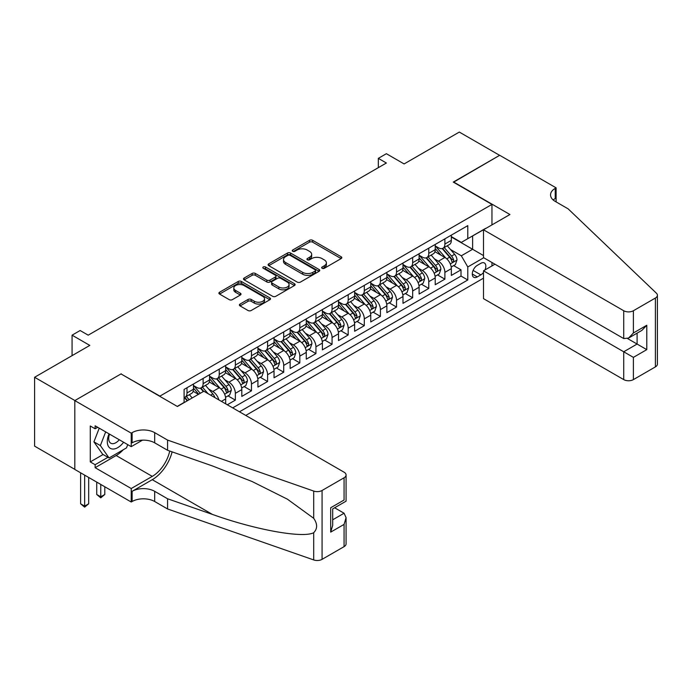 <?xml version="1.0" encoding="UTF-8"?>
<svg xmlns="http://www.w3.org/2000/svg" width="692" height="692" viewBox="0 0 692 692"><rect width="100%" height="100%" fill="white"/><g stroke="black" fill="none" stroke-linecap="round" stroke-linejoin="round"><path stroke-width="1.04" d="M322.117 268.288A1.566 0.908 0 0 0 324.332 268.288L341.139 258.583A2.24 1.289 0 0 0 341.796 257.666A2.24 1.289 0 0 0 341.139 256.749L312.663 240.314A2.24 1.289 0 0 0 309.497 240.314L292.69 250.02A1.566 0.908 0 0 0 292.232 250.66A1.566 0.908 0 0 0 292.69 251.291A1.566 0.908 0 0 0 294.904 251.291L297.076 250.037A7.162 4.135 0 0 1 307.205 250.037L309.575 251.412A7.162 4.135 0 0 1 311.677 254.336A7.162 4.135 0 0 1 309.575 257.26L307.404 258.514A1.566 0.908 0 0 0 306.945 259.154A1.566 0.908 0 0 0 307.404 259.794A1.566 0.908 0 0 0 309.618 259.794L311.789 258.531A7.162 4.135 0 0 1 321.918 258.531L324.288 259.907A7.162 4.135 0 0 1 326.39 262.83A7.162 4.135 0 0 1 324.288 265.754L322.117 267.008A1.566 0.908 0 0 0 321.659 267.648A1.566 0.908 0 0 0 322.117 268.288L322.117 267.008M240.046 304.065A2.24 1.289 0 0 0 239.389 304.982A2.24 1.289 0 0 0 240.046 305.899L248.03 310.509A2.24 1.289 0 0 0 251.196 310.509L269.863 299.731A2.24 1.289 0 0 0 270.52 298.814A2.24 1.289 0 0 0 269.863 297.906L241.387 281.462A2.24 1.289 0 0 0 238.221 281.462L219.554 292.24A2.24 1.289 0 0 0 218.897 293.157A2.24 1.289 0 0 0 219.554 294.065L229.208 299.636A2.24 1.289 0 0 0 232.374 299.636L240.358 295.026A2.24 1.289 0 0 0 241.015 294.109A2.24 1.289 0 0 0 240.358 293.2L235.574 290.432A5.986 3.451 0 0 1 233.818 287.993A5.986 3.451 0 0 1 237.512 284.801A5.986 3.451 0 0 1 244.034 285.545L262.787 296.375A5.986 3.451 0 0 1 264.543 298.814A5.986 3.451 0 0 1 260.841 302.006A5.986 3.451 0 0 1 254.319 301.262L251.196 299.454A2.24 1.289 0 0 0 248.03 299.454L240.046 304.065L240.046 305.899M121.238 374.069L159.921 396.118L491.96 204.417L453.277 182.083L499.615 155.328L459.315 132.068L404.111 163.943L386.378 153.702L378.325 158.356L386.378 163.009L88.195 335.17L80.134 330.517L72.072 335.17L72.072 355.636M121.238 373.784L74.892 400.538L34.6 377.278L89.804 345.403L72.072 335.17M297.24 282.102A2.24 1.289 0 0 0 300.397 282.102L319.073 271.325A2.24 1.289 0 0 0 319.721 270.408A2.24 1.289 0 0 0 319.073 269.499L290.588 253.056A2.24 1.289 0 0 0 287.431 253.056L268.755 263.834A2.24 1.289 0 0 0 268.107 264.742A2.24 1.289 0 0 0 268.755 265.659L297.24 282.102M263.929 268.626A1.566 0.908 0 0 1 265.512 268.842L265.512 266.982L294.472 283.703A2.24 1.289 0 0 1 295.121 284.611A2.24 1.289 0 0 1 294.472 285.528L275.797 296.306A2.24 1.289 0 0 1 272.631 296.306L244.155 279.862L244.155 278.037A2.24 1.289 0 0 0 243.498 278.945A2.24 1.289 0 0 0 244.155 279.862M244.155 278.037L252.148 273.427A2.24 1.289 0 0 1 255.313 273.427L266.861 280.087A2.24 1.289 0 0 0 270.027 280.087L275.321 277.034A2.24 1.289 0 0 0 275.978 276.117A2.24 1.289 0 0 0 275.321 275.208L263.297 268.262A1.566 0.908 0 0 1 262.839 267.622A1.566 0.908 0 0 1 263.808 266.783A1.566 0.908 0 0 1 265.512 266.982M74.814 469.358L34.6 446.141L34.6 377.278M227.296 404.777L235.358 400.123L228.023 395.885M224.857 379.822L228.905 382.166A9.117 5.268 60 0 1 235.358 393.333L241.802 389.605L241.802 396.404L251.473 390.816L244.138 386.586M240.98 370.523L245.029 372.858A9.117 5.268 60 0 1 251.473 384.025L257.917 380.297L257.917 387.096L267.588 381.508L260.253 377.278M257.095 361.215L261.143 363.551A9.117 5.268 60 0 1 267.588 374.718L274.041 370.998L274.041 377.789L283.711 372.201L276.376 367.971M273.21 351.908L277.258 354.243A9.117 5.268 60 0 1 283.711 365.411L290.156 361.691L290.156 368.481L299.826 362.902L292.491 358.664M289.334 342.601L293.382 344.936A9.117 5.268 60 0 1 299.826 356.103L306.271 352.384L306.271 359.174L315.941 353.595L308.615 349.356M305.449 333.293L309.497 335.629A9.117 5.268 60 0 1 315.941 346.796L322.394 343.076L322.394 349.875L332.065 344.287L324.73 340.057M321.572 323.994L325.612 326.33A9.117 5.268 60 0 1 332.065 337.497L338.509 333.769L338.509 340.568L348.18 334.98L340.845 330.75M337.687 314.687L341.736 317.022A9.117 5.268 60 0 1 348.18 328.19L354.633 324.47L354.633 331.26L364.303 325.673L356.968 321.443M353.802 305.38L357.851 307.715A9.117 5.268 60 0 1 364.303 318.882L370.748 315.163L370.748 321.953L380.418 316.374L373.083 312.135M369.926 296.072L373.974 298.408A9.117 5.268 60 0 1 380.418 309.575L386.863 305.855L386.863 312.646L396.533 307.066L389.207 302.828M386.041 286.765L390.089 289.1A9.117 5.268 60 0 1 396.533 300.267L402.986 296.548L402.986 303.338L412.657 297.759L405.322 293.52M402.164 277.457L406.204 279.802A9.117 5.268 60 0 1 412.657 290.969L419.101 287.241L419.101 294.039L428.772 288.452L421.437 284.222M418.279 268.159L422.328 270.494A9.117 5.268 60 0 1 428.772 281.661L435.225 277.933L435.225 284.732L444.895 279.144L444.895 272.354A9.117 5.268 -120 0 0 438.443 261.187L434.394 258.851M437.56 274.914L444.895 279.144M198.44 394.353L193.146 391.3M225.678 403.843L225.678 398.912A9.117 5.268 -120 0 0 219.234 387.745L209.269 381.993M218.854 399.907A9.117 5.268 60 0 0 212.79 391.464L208.742 389.129M241.802 389.605A9.117 5.268 -120 0 0 235.358 378.438L225.384 372.685M257.917 380.297A9.117 5.268 -120 0 0 251.473 369.13L241.508 363.378M274.041 370.998A9.117 5.268 -120 0 0 267.588 359.831L257.623 354.07M290.156 361.691A9.117 5.268 -120 0 0 283.711 350.524L273.738 344.763M306.271 352.384A9.117 5.268 -120 0 0 299.826 341.217L289.862 335.464M322.394 343.076A9.117 5.268 -120 0 0 315.941 331.909L305.976 326.157M338.509 333.769A9.117 5.268 -120 0 0 332.065 322.602L322.091 316.85M354.633 324.47A9.117 5.268 -120 0 0 348.18 313.303L338.215 307.542M370.748 315.163A9.117 5.268 -120 0 0 364.303 303.996L354.33 298.235M386.863 305.855A9.117 5.268 -120 0 0 380.418 294.688L370.454 288.936M402.986 296.548A9.117 5.268 -120 0 0 396.533 285.381L386.568 279.629M419.101 287.241A9.117 5.268 -120 0 0 412.657 276.073L402.683 270.321M435.225 277.933A9.117 5.268 -120 0 0 428.772 266.766L418.807 261.014M484.962 269.975A7.067 4.083 120 0 0 484.365 262.977A7.067 4.083 120 0 0 480.836 263.323L477.29 265.373A7.067 4.083 120 0 0 472.671 271.601A7.067 4.083 120 0 0 473.761 277.267A7.067 4.083 120 0 0 477.29 276.912L480.836 274.862A7.067 4.083 120 0 0 483.492 272.449M245.747 415.434L483.492 278.167M491.96 204.417L491.96 224.891M491.96 262.493L491.96 265.936M239.467 411.801L467.783 279.983L467.783 266.956L461.33 255.789L450.518 249.544M177.247 406.403L184.098 402.45L184.098 389.423L467.783 225.635L467.783 238.662L485.507 228.62M483.734 257.744L467.783 266.956M193.449 385.513L196.666 387.373A9.117 5.268 60 0 0 201.225 387.823L207.678 384.103A9.117 5.268 -120 0 0 209.564 379.925L209.564 374.718M209.564 376.206L212.79 378.066A9.117 5.268 60 0 0 217.349 378.515L223.793 374.796A9.117 5.268 -120 0 0 225.678 370.627L225.678 365.411M225.678 366.898L228.905 368.758A9.117 5.268 60 0 0 233.463 369.217L239.916 365.488A9.117 5.268 -120 0 0 241.802 361.319L241.802 356.103M241.802 357.591L245.029 359.459A9.117 5.268 60 0 0 249.587 359.909L256.031 356.181A9.117 5.268 -120 0 0 257.917 352.012L257.917 346.796M257.917 348.292L261.143 350.152A9.117 5.268 60 0 0 265.702 350.602L272.146 346.882A9.117 5.268 -120 0 0 274.041 342.704L274.041 337.497M274.041 338.985L277.258 340.845A9.117 5.268 60 0 0 281.817 341.294L288.27 337.575A9.117 5.268 -120 0 0 290.156 333.397L290.156 328.19M290.156 329.677L293.382 331.537A9.117 5.268 60 0 0 297.941 331.987L304.385 328.267A9.117 5.268 -120 0 0 306.271 324.09L306.271 318.882M306.271 320.37L309.497 322.23A9.117 5.268 60 0 0 314.056 322.68L320.5 318.96A9.117 5.268 -120 0 0 322.394 314.791L322.394 309.575M322.394 311.063L325.612 312.922A9.117 5.268 60 0 0 330.179 313.381L336.623 309.653A9.117 5.268 -120 0 0 338.509 305.483L338.509 300.267M338.509 301.755L341.736 303.624A9.117 5.268 60 0 0 346.294 304.073L352.738 300.354A9.117 5.268 -120 0 0 354.633 296.176L354.633 290.969M354.633 292.457L357.851 294.316A9.117 5.268 60 0 0 362.409 294.766L368.862 291.047A9.117 5.268 -120 0 0 370.748 286.869L370.748 281.661M370.748 283.149L373.974 285.009A9.117 5.268 60 0 0 378.533 285.459L384.977 281.739A9.117 5.268 -120 0 0 386.863 277.561L386.863 272.354M386.863 273.842L390.089 275.701A9.117 5.268 60 0 0 394.648 276.151L401.092 272.432A9.117 5.268 -120 0 0 402.986 268.262L402.986 263.047M402.986 264.534L406.204 266.394A9.117 5.268 60 0 0 410.763 266.853L417.215 263.124A9.117 5.268 -120 0 0 419.101 258.955L419.101 253.739M419.101 255.227L422.328 257.095A9.117 5.268 60 0 0 426.886 257.545L433.33 253.817A9.117 5.268 -120 0 0 435.225 249.648L435.225 244.432M232.694 407.891L461.01 276.073L461.01 269.837L451.34 275.425L451.34 268.634A9.117 5.268 -120 0 0 444.895 257.467L434.922 251.706M435.225 245.928L438.443 247.788A9.117 5.268 -120 0 0 443.001 248.238A9.117 5.268 -120 0 0 444.895 244.06L444.895 238.852M443.001 248.238L449.454 244.518A9.117 5.268 -120 0 0 451.34 240.34L451.34 235.133M186.996 387.745L186.996 392.952A9.117 5.268 60 0 1 185.11 397.13A9.117 5.268 60 0 1 184.098 397.502M185.11 397.13L191.554 393.411A9.117 5.268 -120 0 0 193.449 389.233L193.449 384.025M203.119 378.438L203.119 383.653A9.117 5.268 60 0 1 201.225 387.823M219.234 369.13L219.234 374.346A9.117 5.268 60 0 1 217.349 378.515M235.358 359.831L235.358 365.039A9.117 5.268 60 0 1 233.463 369.217M251.473 350.524L251.473 355.731A9.117 5.268 60 0 1 249.587 359.909M267.588 341.217L267.588 346.424A9.117 5.268 60 0 1 265.702 350.602M283.711 331.909L283.711 337.125A9.117 5.268 60 0 1 281.817 341.294M299.826 322.602L299.826 327.818A9.117 5.268 60 0 1 297.941 331.987M315.941 313.294L315.941 318.51A9.117 5.268 60 0 1 314.056 322.68M332.065 303.996L332.065 309.203A9.117 5.268 60 0 1 330.179 313.381M348.18 294.688L348.18 299.895A9.117 5.268 60 0 1 346.294 304.073M364.303 285.381L364.303 290.588A9.117 5.268 60 0 1 362.409 294.766M380.418 276.073L380.418 281.289A9.117 5.268 60 0 1 378.533 285.459M396.533 266.766L396.533 271.982A9.117 5.268 60 0 1 394.648 276.151M412.657 257.467L412.657 262.675A9.117 5.268 60 0 1 410.763 266.853M428.772 248.16L428.772 253.367A9.117 5.268 60 0 1 426.886 257.545M428.772 281.661L428.772 288.452M412.657 290.969L412.657 297.759M396.533 300.267L396.533 307.066M380.418 309.575L380.418 316.374M364.303 318.882L364.303 325.673M348.18 328.19L348.18 334.98M332.065 337.497L332.065 344.287M315.941 346.796L315.941 353.595M299.826 356.103L299.826 362.902M283.711 365.411L283.711 372.201M267.588 374.718L267.588 381.508M251.473 384.025L251.473 390.816M235.358 393.333L235.358 400.123M461.33 255.789L472.619 249.276L472.619 235.877L485.507 228.429M451.34 236.993L483.492 255.556M451.34 236.621L461.33 242.39L467.783 238.662M378.325 158.356L378.325 167.663M453.675 265.607L461.01 269.837M461.01 276.073L467.783 279.983M322.74 268.505L324.288 267.614A7.162 4.135 0 0 0 326.39 264.69L326.39 262.83M311.677 254.336L311.677 256.196A7.162 4.135 0 0 1 309.575 259.119L308.026 260.01M341.113 258.6L312.663 242.174A2.24 1.289 0 0 0 309.497 242.174L293.313 251.516M319.038 271.342L290.588 254.915A2.24 1.289 0 0 0 287.431 254.915L268.79 265.676M315.111 271.048A1.566 0.908 0 0 0 315.569 270.408A1.566 0.908 0 0 0 315.111 269.768L290.121 255.339A1.566 0.908 0 0 0 287.898 255.339L285.606 256.663A7.162 4.135 0 0 0 283.512 259.587A7.162 4.135 0 0 0 285.606 262.51L302.698 272.371A7.162 4.135 0 0 0 312.819 272.371L315.111 271.048L315.111 272.907A1.566 0.908 0 0 0 315.569 272.267L315.569 270.408M283.512 259.587L283.512 261.446A7.162 4.135 0 0 0 285.606 264.37L285.606 262.51M315.111 272.907L312.819 274.231A7.162 4.135 0 0 1 302.698 274.231L285.606 264.37M244.19 279.879L252.148 275.286L252.148 273.427M275.978 276.117L275.978 277.976A2.24 1.289 0 0 1 275.321 278.893L270.027 281.955A2.24 1.289 0 0 1 266.861 281.955L255.313 275.286A2.24 1.289 0 0 0 252.148 275.286M265.512 268.842L294.437 285.545M278.841 287.007A5.986 3.451 0 0 0 285.363 287.76A5.986 3.451 0 0 0 289.066 284.568A5.986 3.451 0 0 0 287.31 282.12L280.701 278.314A2.24 1.289 0 0 0 277.535 278.314L272.241 281.367A2.24 1.289 0 0 0 271.584 282.284A2.24 1.289 0 0 0 272.241 283.201L278.841 287.007L278.841 288.875A5.986 3.451 0 0 0 285.363 289.619A5.986 3.451 0 0 0 289.066 286.427L289.066 284.568M271.584 282.284L271.584 284.144A2.24 1.289 0 0 0 272.241 285.061L272.241 283.201M278.841 288.875L272.241 285.061M264.543 298.814L264.543 300.674A5.986 3.451 0 0 1 260.841 303.866A5.986 3.451 0 0 1 254.319 303.122L251.196 301.314A2.24 1.289 0 0 0 248.03 301.314L240.072 305.916M233.818 287.993L233.818 289.853A5.986 3.451 0 0 0 235.574 292.301L235.574 290.432M240.332 295.043L235.574 292.301M269.837 299.748L241.387 283.322A2.24 1.289 0 0 0 238.221 283.322L219.58 294.083M451.201 267.034L455.371 264.629L456.979 259.976A6.038 3.486 -120 0 0 454.627 254.301L447.266 245.781M445.786 258.055L437.05 247.944A17.438 10.069 -120 0 0 435.225 246.023M440.994 255.218L436.116 249.561A14.471 8.356 -120 0 0 435.225 248.584M442.179 248.566L449.627 257.19A6.038 3.486 60 0 1 451.781 261.351C452.689 262.562 453.338 262.19 453.718 260.235A6.038 3.486 -120 0 0 451.565 256.075L444.203 247.546M442.62 248.428L450.622 257.692A3.079 1.773 60 0 1 451.4 258.894L453.718 260.235M451.781 261.351L452.222 262.069M109.059 433.849A14.817 8.555 120 0 0 112.528 449.03A14.817 8.555 120 0 0 123.583 442.24M109.552 434.135A10.146 5.856 120 0 0 110.789 443.217A10.146 5.856 120 0 0 112.277 443.676A10.146 5.856 120 0 0 119.275 439.749M127.743 444.636L126.472 447.906L109.068 457.957L102.624 454.237L93.922 441.859L99.233 428.175M109.068 457.957L100.366 445.579L105.677 431.894M93.922 441.859L100.366 445.579M494.936 264.214L483.492 270.814L483.492 298.641L623.726 379.605L623.726 351.778L637.098 344.054L637.098 333.155M483.492 270.814L633.396 357.366L633.396 379.605L655.393 366.898L655.393 298.036A6.842 3.944 0 0 0 657.4 295.242A6.842 3.944 0 0 0 656.414 293.2L568.115 208.837L555.218 201.398A15.959 9.212 180 0 1 550.547 194.885A15.959 9.212 180 0 1 555.218 188.371L556.108 187.852L499.693 155.285L453.511 182.23M453.511 181.944L509.926 214.52L483.492 229.779L623.726 310.743A6.842 3.944 0 0 0 633.396 310.743L655.393 298.036M556.108 187.852L556.108 201.346L555.624 201.631M483.492 229.779L483.492 257.606L623.726 338.561L623.726 310.743M657.4 295.242L657.4 364.113A6.842 3.944 180 0 1 655.393 366.898M633.396 379.605A6.842 3.944 180 0 1 623.726 379.605M553.211 199.979A15.959 9.212 180 0 1 555.218 198.561L555.218 188.371M627.592 338.561L646.778 349.642L633.396 357.366M633.396 310.743L633.396 332.982L628.561 338.085L623.726 338.561M633.396 332.982L646.778 325.257L641.934 330.361L628.561 338.085M203.846 391.231L344.071 472.195A6.842 3.944 -0 0 1 346.078 474.989A6.842 3.944 -0 0 1 344.071 477.783L322.074 490.481L322.074 559.344A6.842 3.944 180 0 1 313.701 559.932L167.576 508.957L154.679 501.51A15.959 9.212 -0 0 0 132.12 501.51L131.229 502.02L74.814 469.453L74.814 400.59L120.996 373.922L177.411 406.498L203.846 391.231M167.576 508.957L167.576 498.768L212.383 514.398C255.21 529.83 303.044 538.471 313.701 532.702C317.576 528.723 317.576 523.922 313.701 518.299L287.405 499.183L252.044 481.502L212.383 465.915L167.576 450.284L154.679 442.837A15.959 9.212 -0 0 0 132.12 442.837L132.12 432.647L131.229 433.157L74.814 400.59M167.576 450.284L167.576 440.086L154.679 432.647A15.959 9.212 -0 0 0 132.12 432.647M212.383 514.398L152.266 479.686L132.12 491.32A15.959 9.212 -0 0 1 154.679 491.32L167.576 498.768M344.071 546.645L344.071 524.398L346.078 517.659L346.078 543.851A6.842 3.944 180 0 1 344.071 546.645L322.074 559.344M313.701 518.299L313.701 491.069L167.576 440.086M123.263 449.757A25.647 14.809 -60 0 1 116.161 455.535L95.124 467.68L95.124 464.704L107.943 457.308M97.702 427.293L95.124 428.78L90.289 425.995L90.289 461.91L95.124 464.704M95.124 428.78L95.124 425.805L131.229 446.651L131.229 433.157M131.229 502.02L131.229 488.526L152.266 476.381A25.647 14.809 120 0 0 169.722 451.028M95.124 467.68L131.229 488.526M334.634 507.781L344.071 513.23L346.078 517.659M152.266 479.686A29.687 17.144 120 0 0 172.118 451.867M142.483 440.155L131.229 446.651M313.701 491.069A6.842 3.944 -0 0 0 322.074 490.481M90.289 461.91L103.108 454.514M344.071 524.398L330.69 532.122L332.696 525.384L332.696 508.897L346.078 501.172L346.078 474.989M330.69 532.122L330.69 507.746C333.302 509.251 333.302 509.251 330.69 507.746L344.071 500.022C346.683 501.527 346.683 501.527 344.071 500.022L344.071 477.783M435.086 276.342L439.247 273.937L440.865 269.283A6.038 3.486 -120 0 0 438.512 263.609L431.142 255.08M429.671 267.363L420.935 257.251A17.438 10.069 -120 0 0 419.101 255.331M424.879 264.526L419.992 258.869A14.471 8.356 -120 0 0 419.101 257.891M426.064 257.874L433.512 266.498A6.038 3.486 60 0 1 435.666 270.659C436.574 271.87 437.223 271.498 437.603 269.543A6.038 3.486 -120 0 0 435.45 265.382L428.08 256.853M426.506 257.727L434.507 267A3.079 1.773 60 0 1 435.285 268.202L437.603 269.543M435.666 270.659L436.107 271.376M418.963 285.649L423.132 283.244L424.741 278.591A6.038 3.486 -120 0 0 422.388 272.916L415.027 264.387M413.548 276.662L404.82 266.55A17.438 10.069 -120 0 0 402.986 264.638M408.764 273.824L403.877 268.167A14.471 8.356 -120 0 0 402.986 267.198M409.949 267.173L417.397 275.797A6.038 3.486 60 0 1 419.551 279.966C420.459 281.177 421.099 280.805 421.48 278.841A6.038 3.486 -120 0 0 419.326 274.681L411.965 266.161M410.382 267.034L418.383 276.307A3.079 1.773 60 0 1 419.162 277.509L421.48 278.841M419.551 279.966L419.983 280.675M402.848 294.948L407.017 292.543L408.626 287.889A6.038 3.486 -120 0 0 406.273 282.224L398.912 273.695M397.433 285.969L388.696 275.857A17.438 10.069 -120 0 0 386.863 273.945M392.641 283.132L387.754 277.475A14.471 8.356 -120 0 0 386.863 276.506M393.826 276.48L401.273 285.104A6.038 3.486 60 0 1 403.427 289.265C404.336 290.484 404.984 290.112 405.365 288.149A6.038 3.486 -120 0 0 403.211 283.988L395.841 275.459M394.267 276.342L402.268 285.606A3.079 1.773 60 0 1 403.047 286.808L405.365 288.149M403.427 289.265L403.868 289.983M386.733 304.255L390.893 301.85L392.502 297.197A6.038 3.486 -120 0 0 390.158 291.531L382.788 283.002M381.318 295.276L372.581 285.165A17.438 10.069 -120 0 0 370.748 283.244M376.526 292.439L371.639 286.782A14.471 8.356 -120 0 0 370.748 285.813M377.711 285.787L385.159 294.411A6.038 3.486 60 0 1 387.312 298.572C388.221 299.792 388.861 299.42 389.241 297.456A6.038 3.486 -120 0 0 387.087 293.296L379.726 284.767M378.143 285.649L386.153 294.913A3.079 1.773 60 0 1 386.923 296.115L389.241 297.456M387.312 298.572L387.754 299.29M370.609 313.562L374.779 311.158L376.387 306.504A6.038 3.486 -120 0 0 374.035 300.83L366.673 292.309M365.194 304.584L356.458 294.472A17.438 10.069 -120 0 0 354.633 292.552M360.402 301.747L355.524 296.089A14.471 8.356 -120 0 0 354.633 295.121M361.587 295.095L369.035 303.719A6.038 3.486 60 0 1 371.189 307.879C372.097 309.09 372.746 308.718 373.126 306.764A6.038 3.486 -120 0 0 370.973 302.603L363.611 294.074M362.028 294.956L370.03 304.221A3.079 1.773 60 0 1 370.808 305.423L373.126 306.764M371.189 307.879L371.63 308.597M354.494 322.87L358.655 320.465L360.272 315.812A6.038 3.486 -120 0 0 357.92 310.137L350.55 301.617M349.079 313.891L340.343 303.779A17.438 10.069 -120 0 0 338.509 301.859M344.287 311.054L339.4 305.397A14.471 8.356 -120 0 0 338.509 304.419M345.472 304.402L352.92 313.026A6.038 3.486 60 0 1 355.074 317.187C355.982 318.398 356.631 318.026 357.011 316.071A6.038 3.486 -120 0 0 354.858 311.91L347.488 303.381M345.913 304.255L353.915 313.528A3.079 1.773 60 0 1 354.693 314.73L357.011 316.071M355.074 317.187L355.515 317.905M338.379 332.177L342.54 329.773L344.149 325.119A6.038 3.486 -120 0 0 341.796 319.445L334.435 310.916M332.956 323.19L324.228 313.078A17.438 10.069 -120 0 0 322.394 311.166M328.172 320.353L323.285 314.704A14.471 8.356 -120 0 0 322.394 313.727M329.357 313.71L336.805 322.334A6.038 3.486 60 0 1 338.959 326.494C339.867 327.705 340.507 327.333 340.888 325.378A6.038 3.486 -120 0 0 338.734 321.209L331.373 312.689M329.79 313.562L337.8 322.835A3.079 1.773 60 0 1 338.57 324.038L340.888 325.378M338.959 326.494L339.4 327.204M322.256 341.485L326.425 339.08L328.034 334.426A6.038 3.486 -120 0 0 325.681 328.752L318.32 320.223M316.841 332.497L308.104 322.385A17.438 10.069 -120 0 0 306.271 320.474M312.049 329.66L307.17 324.003A14.471 8.356 -120 0 0 306.271 323.034M313.234 323.008L320.681 331.632A6.038 3.486 60 0 1 322.835 335.793C323.744 337.013 324.392 336.641 324.773 334.677A6.038 3.486 -120 0 0 322.619 330.517L315.258 321.996M313.675 322.87L321.676 332.134A3.079 1.773 60 0 1 322.455 333.345L324.773 334.677M322.835 335.793L323.276 336.511M306.141 350.783L310.301 348.379L311.919 343.725A6.038 3.486 -120 0 0 309.566 338.059L302.196 329.53M300.726 341.805L291.989 331.693A17.438 10.069 -120 0 0 290.156 329.773M295.934 338.968L291.047 333.31A14.471 8.356 -120 0 0 290.156 332.342M297.119 332.316L304.567 340.94A6.038 3.486 60 0 1 306.72 345.1C307.629 346.32 308.269 345.948 308.658 343.985A6.038 3.486 -120 0 0 306.504 339.824L299.134 331.295M297.551 332.177L305.561 341.441A3.079 1.773 60 0 1 306.331 342.644L308.658 343.985M306.72 345.1L307.161 345.818M290.017 360.091L294.187 357.686L295.795 353.032A6.038 3.486 -120 0 0 293.443 347.367L286.081 338.838M284.602 351.112L275.874 341A17.438 10.069 -120 0 0 274.041 339.08M279.81 348.275L274.932 342.618A14.471 8.356 -120 0 0 274.041 341.649M280.995 341.623L288.452 350.247A6.038 3.486 60 0 1 290.605 354.408C291.505 355.627 292.154 355.247 292.534 353.292A6.038 3.486 -120 0 0 290.38 349.131L283.019 340.602M281.436 341.485L289.438 350.749A3.079 1.773 60 0 1 290.216 351.951L292.534 353.292M290.605 354.408L291.038 355.126M273.902 369.398L278.063 366.994L279.68 362.34A6.038 3.486 -120 0 0 277.328 356.665L269.958 348.145M268.487 360.42L259.751 350.308A17.438 10.069 -120 0 0 257.917 348.387M263.695 357.582L258.808 351.925A14.471 8.356 -120 0 0 257.917 350.948M264.88 350.93L272.328 359.555A6.038 3.486 60 0 1 274.482 363.715C275.39 364.926 276.039 364.554 276.419 362.599A6.038 3.486 -120 0 0 274.266 358.439L266.896 349.91M265.321 350.792L273.323 360.056A3.079 1.773 60 0 1 274.101 361.259L276.419 362.599M274.482 363.715L274.923 364.433M257.787 378.706L261.948 376.301L263.557 371.647A6.038 3.486 -120 0 0 261.204 365.973L253.843 357.444M252.364 369.727L243.636 359.615A17.438 10.069 -120 0 0 241.802 357.695M247.58 366.89L242.693 361.233A14.471 8.356 -120 0 0 241.802 360.255M248.765 360.238L256.213 368.862A6.038 3.486 60 0 1 258.367 373.023C259.275 374.234 259.915 373.862 260.296 371.907A6.038 3.486 -120 0 0 258.142 367.746L250.781 359.217M249.198 360.091L257.208 369.364A3.079 1.773 60 0 1 257.978 370.566L260.296 371.907M258.367 373.023L258.808 373.741M241.664 388.013L245.833 385.608L247.442 380.955A6.038 3.486 -120 0 0 245.089 375.28L237.728 366.751M236.249 379.026L227.512 368.914A17.438 10.069 -120 0 0 225.678 367.002M231.457 376.188L226.578 370.531A14.471 8.356 -120 0 0 225.678 369.563M232.642 369.537L240.089 378.161A6.038 3.486 60 0 1 242.243 382.33C243.152 383.541 243.8 383.169 244.181 381.205A6.038 3.486 -120 0 0 242.027 377.045L234.666 368.525M233.083 369.398L241.084 378.662A3.079 1.773 60 0 1 241.863 379.873L244.181 381.205M242.243 382.33L242.684 383.039M225.549 397.312L229.709 394.907L231.327 390.253A6.038 3.486 -120 0 0 228.974 384.588L221.604 376.059M220.134 388.333L211.397 378.221A17.438 10.069 -120 0 0 209.564 376.31M215.342 385.496L210.454 379.839A14.471 8.356 -120 0 0 209.564 378.87M216.527 378.844L223.974 387.468A6.038 3.486 60 0 1 226.128 391.629C227.037 392.848 227.677 392.476 228.066 390.513A6.038 3.486 -120 0 0 225.912 386.352L218.542 377.823M216.959 378.706L224.969 387.97A3.079 1.773 60 0 1 225.739 389.172L228.066 390.513M226.128 391.629L226.569 392.347M214.892 397.615A6.038 3.486 -120 0 0 212.851 393.895L205.489 385.366M200.265 393.298L195.282 387.529A17.438 10.069 -120 0 0 193.449 385.608M198.699 394.198L194.34 389.146A14.471 8.356 -120 0 0 193.449 388.177M208.084 393.679L202.427 387.131M200.844 388.013L203.699 391.317M200.403 388.151L203.327 391.534M192.203 397.952L189.366 394.674M189.141 399.725L186.304 396.438M184.729 397.32L187.584 400.625M184.288 397.459L187.212 400.841M100.764 484.435L100.764 496.813L104.795 494.486L104.795 486.761M104.795 494.486L100.764 497.833L96.733 494.486L96.733 482.108M96.733 494.486L100.764 496.813L100.764 497.833M84.649 475.127L84.649 506.12L88.68 503.793L88.68 477.454M88.68 503.793L84.649 507.141L80.618 503.793L80.618 472.8M80.618 503.793L84.649 506.12L84.649 507.141M212.79 391.464L219.234 387.745M228.905 382.166L235.358 378.438M245.029 372.858L251.473 369.13M261.143 363.551L267.588 359.831M277.258 354.243L283.711 350.524M293.382 344.936L299.826 341.217M309.497 335.629L315.941 331.909M325.612 326.33L332.065 322.602M341.736 317.022L348.18 313.303M357.851 307.715L364.303 303.996M373.974 298.408L380.418 294.688M390.089 289.1L396.533 285.381M406.204 279.802L412.657 276.073M422.328 270.494L428.772 266.766M438.443 261.187L444.895 257.467M444.895 244.06L451.34 240.34M186.996 392.952L193.449 389.233M203.119 383.653L209.564 379.925M219.234 374.346L225.678 370.627M235.358 365.039L241.802 361.319M251.473 355.731L257.917 352.012M267.588 346.424L274.041 342.704M283.711 337.125L290.156 333.397M299.826 327.818L306.271 324.09M315.941 318.51L322.394 314.791M332.065 309.203L338.509 305.483M348.18 299.895L354.633 296.176M364.303 290.588L370.748 286.869M380.418 281.289L386.863 277.561M396.533 271.982L402.986 268.262M412.657 262.675L419.101 258.955M428.772 253.367L435.225 249.648M444.895 272.354L451.34 268.634M221.414 401.377L225.678 398.912M473.103 270.408L480.836 274.862M472.29 274.032L477.29 276.912M324.288 267.614L324.288 265.754M307.404 259.794L307.404 258.514M309.575 259.119L309.575 257.26M292.69 251.291L292.69 250.02M309.497 242.174L309.497 240.314M312.663 242.174L312.663 240.314M341.139 258.583L341.139 256.749M268.755 265.659L268.755 263.834M287.431 254.915L287.431 253.056M290.588 254.915L290.588 253.056M319.073 271.325L319.073 269.499M302.698 274.231L302.698 272.371M312.819 274.231L312.819 272.371M255.313 275.286L255.313 273.427M266.861 281.955L266.861 280.087M270.027 281.955L270.027 280.087M275.321 278.893L275.321 277.034M294.472 285.528L294.472 283.703M248.03 301.314L248.03 299.454M251.196 301.314L251.196 299.454M254.319 303.122L254.319 301.262M240.358 295.026L240.358 293.2M219.554 294.065L219.554 292.24M238.221 283.322L238.221 281.462M241.387 283.322L241.387 281.462M269.863 299.731L269.863 297.906M450.284 263.937L456.936 260.097M437.05 247.944L437.88 247.459M451.565 256.075L454.627 254.301M446.747 258.851L449.627 257.19M646.778 325.257L646.778 349.642M154.679 442.837L154.679 432.647M154.679 491.32L154.679 501.51M313.701 559.932L313.701 532.702M132.12 491.32L132.12 501.51M116.161 455.535L152.266 476.381M332.696 519.804L344.071 513.23M434.161 273.245L440.821 269.396M420.935 257.251L421.765 256.767M435.45 265.382L438.512 263.609M430.632 268.159L433.512 266.498M418.046 282.552L424.706 278.703M404.82 266.55L405.65 266.074M419.326 274.681L422.388 272.916M414.517 277.466L417.397 275.797M401.931 291.851L408.583 288.01M388.696 275.857L389.527 275.381M403.211 283.988L406.273 282.224M398.393 286.773L401.273 285.104M385.807 301.158L392.468 297.318M372.581 285.165L373.412 284.689M387.087 293.296L390.158 291.531M382.278 296.072L385.159 294.411M369.692 310.466L376.353 306.625M356.458 294.472L357.288 293.988M370.973 302.603L374.035 300.83M366.154 305.38L369.035 303.719M353.569 319.773L360.229 315.924M340.343 303.779L341.173 303.295M354.858 311.91L357.92 310.137M350.04 314.687L352.92 313.026M337.454 329.081L344.114 325.231M324.228 313.078L325.058 312.602M338.734 321.209L341.796 319.445M333.925 323.994L336.805 322.334M321.339 338.379L327.991 334.539M308.104 322.385L308.935 321.91M322.619 330.517L325.681 328.752M317.801 333.302L320.681 331.632M305.215 347.687L311.876 343.846M291.989 331.693L292.82 331.217M306.504 339.824L309.566 338.059M301.686 342.609L304.567 340.94M289.1 356.994L295.761 353.154M275.874 341L276.705 340.525M290.38 349.131L293.443 347.367M285.562 351.908L288.452 350.247M272.977 366.302L279.637 362.461M259.751 350.308L260.581 349.823M274.266 358.439L277.328 356.665M269.447 361.215L272.328 359.555M256.862 375.609L263.522 371.76M243.636 359.615L244.466 359.131M258.142 367.746L261.204 365.973M253.333 370.523L256.213 368.862M240.747 384.916L247.399 381.067M227.512 368.914L228.343 368.438M242.027 377.045L245.089 375.28M237.209 379.83L240.089 378.161M224.623 394.215L231.284 390.375M211.397 378.221L212.228 377.745M225.912 386.352L228.974 384.588M221.094 389.138L223.974 387.468M195.282 387.529L196.113 387.053M210.645 395.167L212.851 393.895"/></g></svg>
